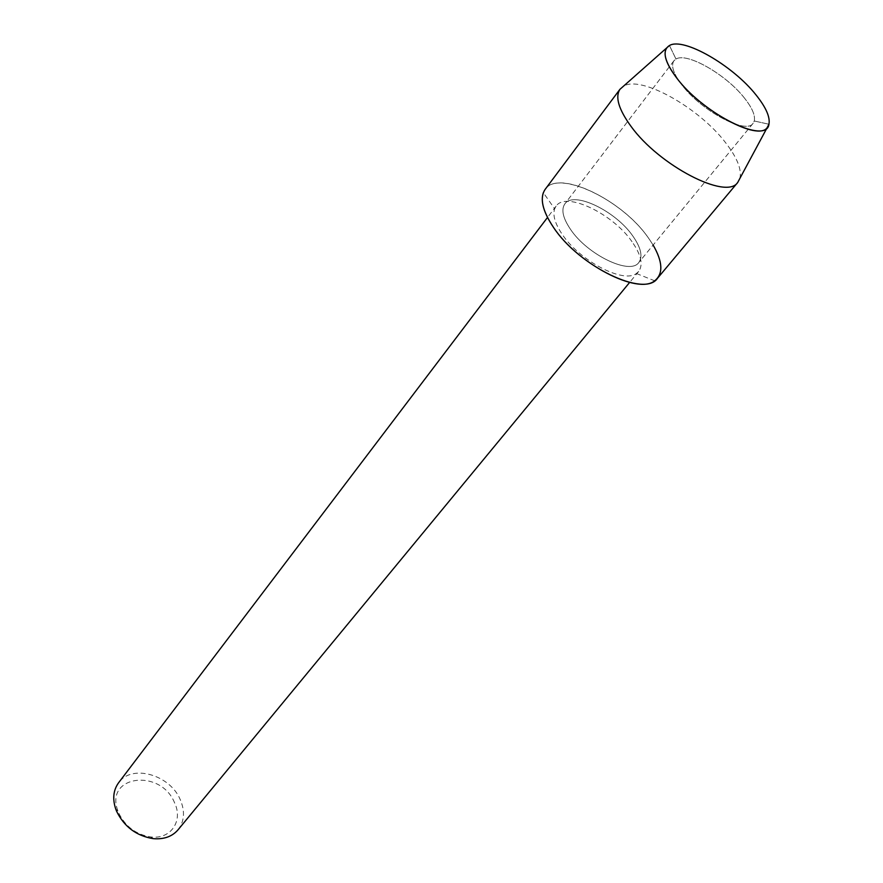 <?xml version="1.0" encoding="UTF-8"?>
<svg xmlns="http://www.w3.org/2000/svg" width="883" height="883" viewBox="0 0 883 883"><rect width="100%" height="100%" fill="white"/><g stroke="black" fill="none" stroke-linecap="round" stroke-linejoin="round"><path stroke-width="0.66" stroke-dasharray="4.42 3.31" d="M744.325 97.914C726.135 74.58 686.875 52.009 675.981 59.04L673.939 60.761C670.716 65.64 673.442 73.775 682.095 85.154C701.577 111.037 746.212 134.746 753.067 123.377L754.27 120.993C755.451 115.452 752.139 107.759 744.325 97.914C726.135 74.58 686.875 52.009 675.981 59.04L673.939 60.761C670.716 65.64 673.442 73.775 682.095 85.154C701.577 111.037 746.212 134.746 753.067 123.377L754.27 120.993C755.451 115.452 752.139 107.759 744.325 97.914M632.802 235.993C615.517 210.827 573.464 190.607 564.844 203.907C561.003 209.558 562.879 218.024 570.473 229.293C587.482 254.955 630.451 275.452 638.828 262.461C642.979 256.5 640.97 247.67 632.802 235.993C615.517 210.827 573.464 190.607 564.844 203.907C561.003 209.558 562.879 218.024 570.473 229.293C587.482 254.955 630.451 275.452 638.828 262.461C642.979 256.5 640.97 247.67 632.802 235.993M632.029 241.721C612.791 213.62 565.848 191.136 556.124 206.114L554.656 208.829C552.548 215.297 555.098 223.841 562.294 234.47C579.855 261.026 623.597 283.752 636.378 273.498L638.685 271.445C643.376 264.723 641.157 254.812 632.029 241.721M653.122 245.055L648.21 237.648C620.308 197.108 551.489 166.523 543.343 192.693L554.656 208.829M178.057 829.799C184.448 821.322 185.187 811.3 180.287 799.722C170.033 774.7 131.722 763.762 118.609 782.746M174.58 802.813C160.783 768.21 104.249 775.153 117.925 810.98L118.763 813.133C125.452 826.62 136.114 834.556 150.728 836.952C170.816 839.634 183.366 820.826 174.58 802.813M739.877 178.421C741.93 169.591 737.184 157.704 725.638 142.759C699.06 107.682 640.782 74.912 623.398 86.258M657.515 278.255C663.928 269.072 660.837 255.54 648.21 237.648C621.897 199.646 558.376 169.028 545.164 189.359M675.981 59.04L669.457 45.519L675.981 59.04M673.939 60.761L564.844 203.907L673.939 60.761M556.124 206.114L547.504 217.472M117.925 810.98L115.706 808.971M150.728 836.952L153.201 838.64M638.685 271.445L629.612 282.45M636.378 273.498L654.678 280.805M753.067 123.377L638.828 262.461L753.067 123.377M754.27 120.993L768.938 124.238L754.27 120.993"/><path stroke-width="1.32" d="M756.047 94.967C732.934 65.552 683.497 36.943 669.457 45.519C661.742 50.419 664.292 61.413 677.084 78.499C704.181 114.591 766.698 144.989 768.938 124.238C770.296 117.163 766.003 107.406 756.047 94.967C732.934 65.552 683.497 36.943 669.457 45.519L666.544 48.035C662.813 54.216 666.323 64.371 677.084 78.499C701.676 111.17 758.078 141.446 767.15 127.649L768.938 124.238C770.296 117.163 766.003 107.406 756.047 94.967M543.343 192.693C540.341 201.346 543.751 212.935 553.553 227.472C577.559 263.885 637.813 295.077 654.678 280.805C663.365 273.873 662.846 261.964 653.122 245.055M547.504 217.472L118.609 782.746C113.333 790.053 112.373 798.795 115.706 808.971L116.666 811.422C124.315 826.841 136.49 835.914 153.201 838.64C163.874 839.545 172.163 836.598 178.057 829.799L629.612 282.45M623.398 86.258L619.921 89.338C614.998 97.053 618.674 109.371 630.981 126.313C659.182 165.585 726.356 200.22 737.68 182.516L739.877 178.421M620.032 89.183L545.164 189.359C539.469 197.825 542.261 210.529 553.553 227.472C579.259 266.622 644.877 297.891 657.515 278.255L737.802 182.373M666.544 48.035L619.921 89.338M767.15 127.649L737.68 182.516"/></g></svg>
